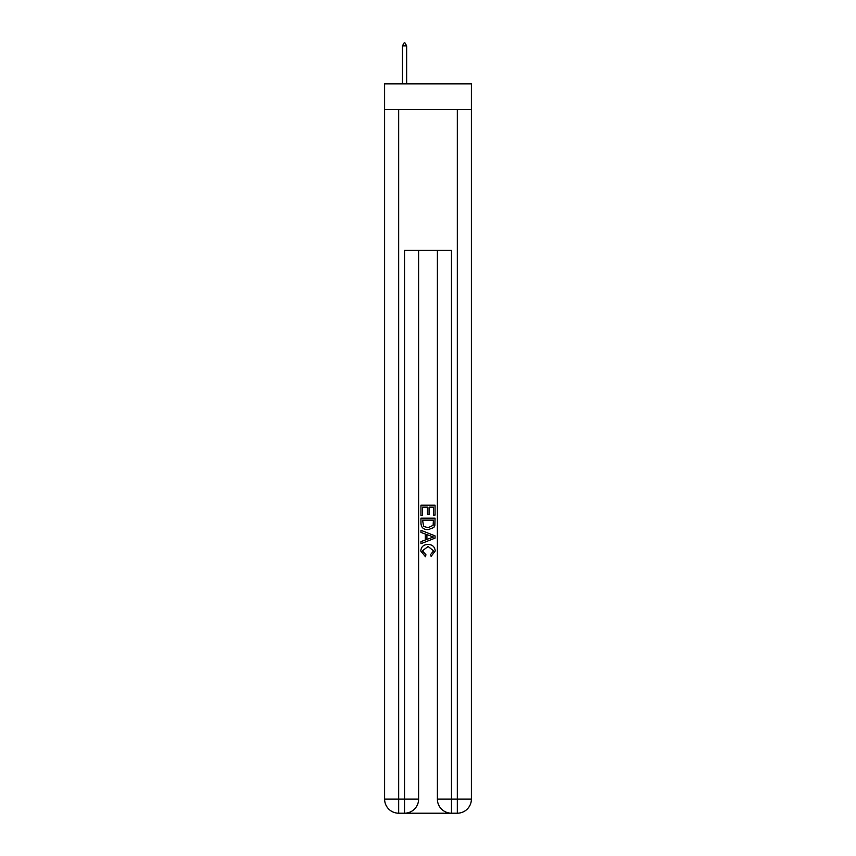 <?xml version="1.0" encoding="UTF-8"?>
<svg xmlns="http://www.w3.org/2000/svg" width="856" height="856" viewBox="0 0 856 856"><rect width="100%" height="100%" fill="white"/><g stroke="black" fill="none" stroke-linecap="round" stroke-linejoin="round"><path stroke-width="1.28" d="M471.389 109.643L471.389 83.845L384.612 83.845L384.612 109.643L471.389 109.643L471.389 799.13L457.318 799.13L457.318 109.643M405.605 813.2L450.395 813.2M451.454 813.2L451.454 799.13L437.384 799.13A14.071 14.071 0 0 0 451.454 813.2L457.318 813.2L457.318 799.13L451.454 799.13L451.454 250.348L404.546 250.348L404.546 799.13L384.612 799.13L384.612 109.643M418.616 250.348L418.616 799.13A14.071 14.071 0 0 1 404.546 813.2L398.682 813.2A14.071 14.071 0 0 1 384.612 799.13M437.384 799.13L437.384 250.348M457.318 813.2A14.071 14.071 0 0 0 471.389 799.13M420.959 515.451L420.959 505.168L435.041 505.168L435.041 515.087L433.414 515.087L433.414 507.148L429.081 507.148L429.081 514.552L427.454 514.552L427.454 507.148L422.586 507.148L422.586 515.451L420.959 515.451M420.959 523.198L420.959 518.158L435.041 518.158L434.837 525.456L433.832 527.499L428.075 529.704C423.581 529.714 421.205 527.553 420.959 523.198M422.586 520.138L423.581 526.365L428.107 527.713L433.125 525.317L433.414 520.138L422.586 520.138M420.959 532.411L420.959 530.303L435.041 535.888L435.041 538.124L420.959 543.71L420.959 541.602L425.293 540.008L425.293 534.005L420.959 532.411M430.814 536.049L426.919 534.604L426.919 539.408L433.414 537.012L430.814 536.049M422.404 550.825L425.935 554.774L425.464 556.764L420.788 551.018C421.163 546.695 423.602 544.523 428.107 544.491C432.43 544.587 434.795 546.749 435.212 550.975L431.124 556.4L430.696 554.421L433.596 550.879L428.118 546.481L422.404 550.825M406.654 45.85L404.899 42.8L404.192 42.8L402.438 45.85L406.654 45.85L406.654 83.845M402.438 45.85L402.438 83.845M398.682 109.643L398.682 813.2M418.616 799.13L404.546 799.13L404.546 813.2"/></g></svg>
